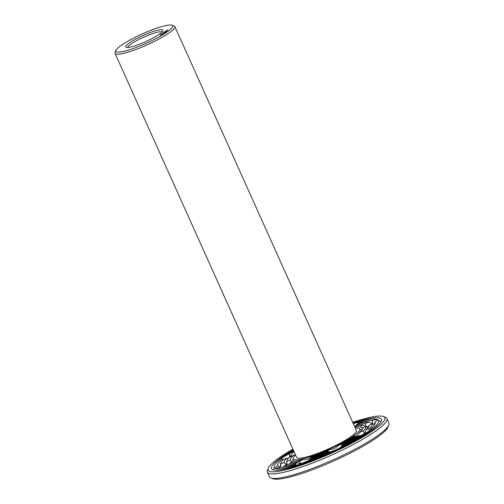 <?xml version="1.0" encoding="UTF-8"?>
<svg xmlns="http://www.w3.org/2000/svg" width="504" height="504" viewBox="0 0 504 504"><rect width="100%" height="100%" fill="white"/><g stroke="black" fill="none" stroke-linecap="round" stroke-linejoin="round"><path stroke-width="0.76" d="M355.295 428.116A36.483 5.96 155.8 0 1 359.358 428.513A36.483 5.96 155.8 0 1 328.936 449.373A36.483 5.96 155.8 0 1 293.139 458.275A36.483 5.96 155.8 0 1 295.533 454.973M172.028 25.2L174.056 25.943A32.76 5.349 155.8 0 1 174.831 26.561L356.372 430.504A32.76 5.349 155.8 0 1 328.684 448.818A32.76 5.349 155.8 0 1 296.61 457.367L115.07 53.424A32.76 5.349 155.8 0 1 115.12 52.429L115.914 50.419A31.191 5.097 155.8 0 1 159.686 27.197A31.191 5.097 155.8 0 1 172.028 25.2A31.191 5.097 155.8 0 1 146.406 43.224A31.191 5.097 155.8 0 1 115.914 50.419M174.831 26.561A32.76 5.349 155.8 0 1 147.143 44.875A32.76 5.349 155.8 0 1 115.07 53.424M354.879 427.184A39.627 6.47 155.8 0 1 360.568 426.699L361.897 428.161L362.603 427.619A39.627 6.47 155.8 0 1 362.723 428.356A39.627 6.47 155.8 0 1 359.314 432.659C357.884 435.109 356.183 436.363 354.211 436.433A39.627 6.47 155.8 0 1 338.827 445.221C336.193 447.785 333.106 449.259 329.578 449.644A39.627 6.47 155.8 0 1 311.119 457.034C309.109 458.867 306.451 459.692 303.143 459.503A39.627 6.47 155.8 0 1 292.414 461.173A9.437 1.544 155.8 0 1 290.09 462.842L289.485 464.127M292.043 461.494L290.38 460.246A39.627 6.47 155.8 0 1 293.668 455.213L295.47 454.829M353.285 423.644A9.437 1.544 155.8 0 1 354.388 423.278A9.437 1.544 155.8 0 1 358.344 422.856A53.361 8.713 155.8 0 1 372.191 420.708L372.954 423.908L368.789 422.037A9.437 1.544 155.8 0 0 365.356 423.656L366.376 426.775L362.893 425.029A43.35 7.081 155.8 0 0 354.469 426.277M357.62 423.977L358.344 422.856M368.789 422.037A50.217 8.203 155.8 0 0 357.89 423.732A9.437 1.544 155.8 0 1 356.101 425.093A46.494 7.592 155.8 0 1 365.356 423.656M355.484 426.038L356.101 425.093M360.568 426.699A9.437 1.544 155.8 0 1 362.893 425.029M372.191 420.708A9.437 1.544 155.8 0 1 377.055 419.763A9.437 1.544 155.8 0 1 377.156 420.349A9.437 1.544 155.8 0 1 375.159 422.056A53.361 8.713 155.8 0 1 375.278 422.957A53.361 8.713 155.8 0 1 370.913 428.551L370.175 430.353M368.789 426.384L369.01 425.313A9.437 1.544 155.8 0 0 372.393 423.669L374.422 424.57L375.159 422.056M368.43 427.707L366.125 426.497A9.437 1.544 155.8 0 1 362.603 427.619M367.088 426.976A5.242 0.857 155.8 0 1 368.859 426.056M373.823 424.286A5.242 0.857 155.8 0 1 374.516 424.286M366.125 426.497A43.35 7.081 155.8 0 1 363.34 430.762L364.505 433.717L366.169 429.654A9.437 1.544 155.8 0 1 369.048 428.791L369.356 430.926M359.314 432.659A9.437 1.544 155.8 0 1 363.34 430.762M370.913 428.551A9.437 1.544 155.8 0 1 371.36 429.213A9.437 1.544 155.8 0 1 370.106 430.403A9.437 1.544 155.8 0 1 363.466 434.07A53.361 8.713 155.8 0 1 343.615 445.41A9.437 1.544 155.8 0 1 337.604 448.969A9.437 1.544 155.8 0 1 330.114 451.861A53.361 8.713 155.8 0 1 306.287 461.399A9.437 1.544 155.8 0 1 298.595 464.587A9.437 1.544 155.8 0 1 295.01 465.23A9.437 1.544 155.8 0 1 294.638 465.016A53.361 8.713 155.8 0 1 280.791 467.164A9.437 1.544 155.8 0 1 276.116 468.166A9.437 1.544 155.8 0 1 275.921 468.109A9.437 1.544 155.8 0 1 277.824 465.816A53.361 8.713 155.8 0 1 282.07 459.314L283.399 459.579M361.211 435.525L360.007 435.481A9.437 1.544 155.8 0 1 357.008 436.439A46.494 7.592 155.8 0 1 343.741 444.018L342.071 446.531M356.202 436.949L355.226 436.766A9.437 1.544 155.8 0 1 354.602 436.748A9.437 1.544 155.8 0 1 354.211 436.433M355.226 436.766A43.35 7.081 155.8 0 1 342.197 444.207L341.334 446.991M338.827 445.221A9.437 1.544 155.8 0 1 342.197 444.207M328.973 452.371L327.991 452.245A9.437 1.544 155.8 0 1 327.518 452.22A9.437 1.544 155.8 0 1 327.134 451.956A46.494 7.592 155.8 0 1 311.201 458.331A9.437 1.544 155.8 0 1 309.229 459.755L308.53 460.612M329.232 452.258L327.134 451.956M329.868 451.975L327.499 451.238A9.437 1.544 155.8 0 1 329.578 449.644M343.741 444.018A9.437 1.544 155.8 0 1 344.383 444.408L343.93 445.246M327.499 451.238A43.35 7.081 155.8 0 1 311.856 457.493L311.409 458.262M311.119 457.034A9.437 1.544 155.8 0 1 311.856 457.493M295.627 465.255L294.638 465.016M296.661 465.098L295.092 464.14A9.437 1.544 155.8 0 1 296.881 462.779A46.494 7.592 155.8 0 1 287.62 464.216A9.437 1.544 155.8 0 1 284.193 465.835L283.317 467.164M303.143 459.503A9.437 1.544 155.8 0 0 299.174 461.431L301.531 463.819L296.881 462.779M299.174 461.431A43.35 7.081 155.8 0 1 290.09 462.842M279.915 467.454L277.824 465.816M280.577 467.233L280.589 464.197A9.437 1.544 155.8 0 1 283.973 462.559A46.494 7.592 155.8 0 1 286.814 458.212L288.269 458.508M290.38 460.246A9.437 1.544 155.8 0 0 286.858 461.374L286.669 464.877L283.973 462.559M282.952 467.183A5.242 0.857 155.8 0 1 283.513 466.88M286.858 461.374A43.35 7.081 155.8 0 1 286.858 460.977A43.35 7.081 155.8 0 1 289.642 457.109A9.437 1.544 155.8 0 0 293.668 455.213M282.07 459.314A9.437 1.544 155.8 0 1 281.906 459.295A9.437 1.544 155.8 0 1 282.876 457.462A9.437 1.544 155.8 0 1 289.517 453.802A53.361 8.713 155.8 0 1 293.788 451.093M294.178 451.962A9.437 1.544 155.8 0 0 292.975 452.384L289.592 457.273L289.517 453.802M286.814 458.212A9.437 1.544 155.8 0 1 283.928 459.081A50.217 8.203 155.8 0 0 280.583 463.674L280.199 466.647A51.786 8.461 155.8 0 0 280.249 467.347M154.388 31.122A20.444 3.339 155.8 0 1 162.931 30.82A20.444 3.339 155.8 0 1 145.681 41.624A20.444 3.339 155.8 0 1 126.151 47.345A20.444 3.339 155.8 0 1 133.44 40.339A20.444 3.339 155.8 0 1 154.388 31.122M160.033 35.034L162.301 34.178L160.058 35.085M161.696 33.989L163.012 33.428L161.721 34.051M164.121 32.974L163.756 33.176L164.128 32.993M162.181 33.655L163.498 33.125L162.181 33.655M163.202 32.873L164.31 32.527L163.22 32.911M164.776 32.634L164.021 32.974L164.776 32.634M165.224 32.155L164.858 32.357L165.243 32.212M164.386 32.288L163.428 32.71L164.392 32.313M164.72 31.777L164.247 32.124L165.331 31.771L164.726 31.796M165.904 31.802L165.129 32.161L165.904 31.802M166.081 31.557L165.69 31.765L166.093 31.576M166.603 31.286L165.992 31.55L166.603 31.286M166.887 31.072L166.282 31.305L166.887 31.072M164.921 31.626L165.929 31.33L164.934 31.657M165.564 31.154L166.566 30.857L165.57 31.172M167.24 30.36L166.414 30.731L167.221 30.347M166.874 30.391L167.391 30.246L166.887 30.423M167.353 30.013L168.134 29.768L167.372 30.051M353.241 423.543A57.084 9.324 155.8 0 1 354.621 423.108A57.084 9.324 155.8 0 1 377.918 419.807A57.084 9.324 155.8 0 1 330.309 452.441A57.084 9.324 155.8 0 1 274.302 466.376A57.084 9.324 155.8 0 1 293.479 450.4M372.393 423.669A50.217 8.203 155.8 0 1 369.048 428.791M369.01 425.313A46.494 7.592 155.8 0 1 368.997 425.659A46.494 7.592 155.8 0 1 366.169 429.654M360.007 435.481A50.217 8.203 155.8 0 1 344.383 444.408M327.991 452.245A50.217 8.203 155.8 0 1 309.229 459.755M295.092 464.14A50.217 8.203 155.8 0 1 284.193 465.835M280.589 464.197A50.217 8.203 155.8 0 1 280.583 463.674M286.587 464.732A44.919 7.34 155.8 0 1 286.48 463.951L286.858 460.977M292.975 452.384A50.217 8.203 155.8 0 1 294.059 451.697M127.695 47.483A18.869 3.081 155.8 0 1 136.71 40.616A18.869 3.081 155.8 0 1 154.249 33.106A18.869 3.081 155.8 0 1 162.011 32.061M160.43 34.763L160.367 35.097M377.918 419.807L380.394 421.501A58.653 9.582 155.8 0 1 380.885 421.961M273.949 470.024A58.653 9.582 155.8 0 1 273.924 469.35L274.302 466.376M352.989 422.976A60.228 9.834 155.8 0 1 356.171 421.961A60.228 9.834 155.8 0 1 381.553 420.26A60.228 9.834 155.8 0 1 330.523 452.907A60.228 9.834 155.8 0 1 272.229 469.394A60.228 9.834 155.8 0 1 293.227 449.833M161.708 34.366L160.562 34.915L161.79 34.537M166.181 31.557L165.766 31.708L166.307 31.79M166.553 30.656L167.082 30.423L166.566 30.681M167.284 30.114L167.612 29.944L167.297 30.146M352.693 422.327A63.951 10.445 155.8 0 1 358.004 420.601A63.951 10.445 155.8 0 1 383.305 416.506A63.951 10.445 155.8 0 1 330.769 453.461A63.951 10.445 155.8 0 1 268.26 468.21A63.951 10.445 155.8 0 1 292.931 449.184M383.305 416.506L385.339 417.249A65.52 10.704 155.8 0 1 386.889 418.49A65.52 10.704 155.8 0 1 331.512 455.112A65.52 10.704 155.8 0 1 267.366 472.21A65.52 10.704 155.8 0 1 267.46 470.219L268.26 468.21M386.889 418.49L388.93 423.032A65.52 10.704 155.8 0 1 388.83 425.017A65.52 10.704 155.8 0 1 333.554 459.648A65.52 10.704 155.8 0 1 270.957 477.994A65.52 10.704 155.8 0 1 269.401 476.746L267.366 472.21M388.83 425.017L388.036 427.027A63.951 10.445 155.8 0 1 334.083 460.832A63.951 10.445 155.8 0 1 272.985 478.737L270.957 477.994M293.139 458.275L292.767 461.198M359.358 428.513L361.79 430.177"/></g></svg>
